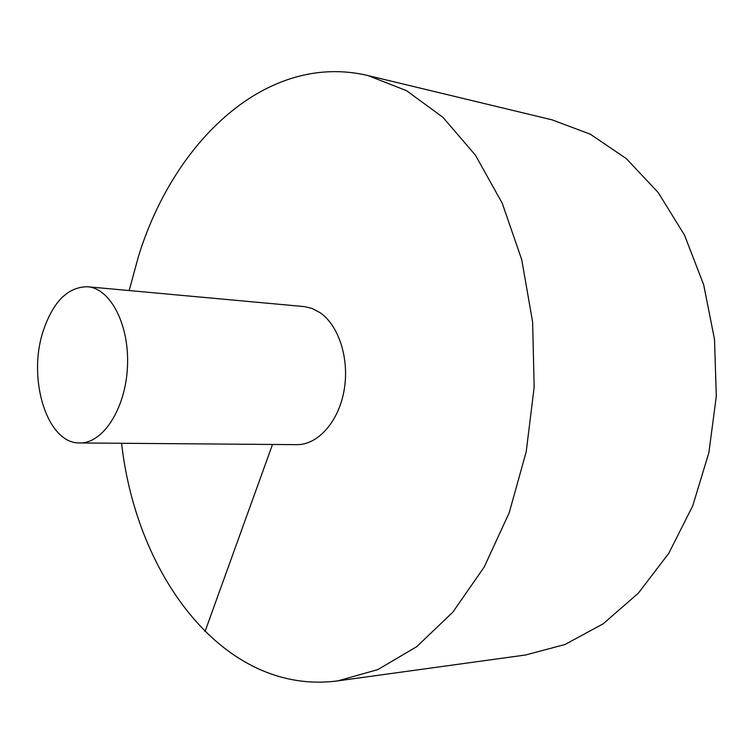 <?xml version="1.0" encoding="UTF-8"?>
<svg xmlns="http://www.w3.org/2000/svg" width="754" height="754" viewBox="0 0 754 754"><rect width="100%" height="100%" fill="white"/><g stroke="black" fill="none" stroke-linecap="round" stroke-linejoin="round"><path stroke-width="1.13" d="M121.592 443.277C136.549 577.121 224.984 695.923 337.924 680.853L525.566 654.99L565.029 644.491L603.2 623.794L638.365 593.144L668.76 553.342L692.728 505.83L708.892 452.626L716.3 396.227L714.509 339.357L703.689 284.823L684.538 235.173L658.233 192.562L626.282 158.576L590.335 134.212L552.107 119.858L367.943 75.551C267.255 51.621 173.986 140.64 138.416 256.577L129.17 290.554M337.924 680.853L377.82 669.609L416.708 646.678L452.796 612.201L484.209 567.036L509.186 512.814L526.188 451.882L534.162 387.188L532.626 322.024L521.74 259.706L502.258 203.278L475.463 155.23L442.966 117.351L406.538 90.678L367.943 75.551M79.811 442.947L296.784 444.653C317.707 445.011 338.452 422.08 344.022 390.761C349.724 359.488 339.036 325.587 320.054 312.674L312.043 308.452L304.852 306.652L87.558 286.746C67.756 286.869 52.921 301.798 43.044 331.534C27.238 379.516 47.323 444.068 79.811 442.947C102.883 443.625 125.532 408.857 127.454 367.019C129.679 325.191 110.584 288.348 87.558 286.746M204.984 631.626L272.514 444.464"/></g></svg>
